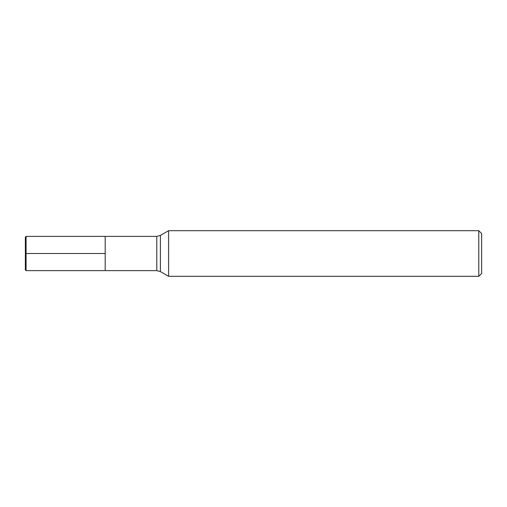 <?xml version="1.0" encoding="UTF-8"?>
<svg xmlns="http://www.w3.org/2000/svg" width="507" height="507" viewBox="0 0 507 507"><rect width="100%" height="100%" fill="white"/><g stroke="black" fill="none" stroke-linecap="round" stroke-linejoin="round"><path stroke-width="0.38" stroke-dasharray="2.54 1.9" d="M105.183 253.5L105.183 270.611L105.183 253.5M168.603 276.315L168.603 230.685M481.65 273.438L481.65 233.562M478.773 230.685L478.773 276.315M26.066 270.611L26.066 236.389M25.35 269.895L25.35 237.105M156.796 236.389L156.796 270.611M160.389 271.575L160.389 235.425"/><path stroke-width="0.76" d="M26.066 270.611L25.35 269.895L25.35 237.105L26.066 236.389L26.066 270.611L105.183 270.611L105.183 236.389L105.183 270.611L156.796 270.611L156.796 236.389L160.389 235.425L160.389 271.575L168.603 276.315L478.773 276.315L478.773 230.685L168.603 230.685L168.603 276.315M478.773 230.685L481.65 233.562L481.65 273.438L478.773 276.315M26.066 253.5L105.183 253.5L26.066 253.5M26.066 236.389L156.796 236.389M160.389 235.425L168.603 230.685M156.796 270.611L160.389 271.575"/></g></svg>
